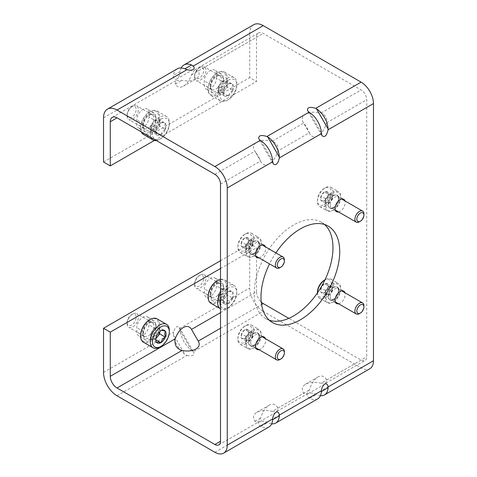 <?xml version="1.0" encoding="UTF-8"?>
<svg xmlns="http://www.w3.org/2000/svg" width="477" height="477" viewBox="0 0 477 477"><rect width="100%" height="100%" fill="white"/><g stroke="black" fill="none" stroke-linecap="round" stroke-linejoin="round"><path stroke-width="0.36" stroke-dasharray="2.38 1.79" d="M181.206 67.978A19.086 11.019 -120 0 0 180.151 71.544L179.763 73.84L249.745 33.438L249.745 77.596L256.495 81.489L256.495 37.337A9.546 5.509 -120 0 1 258.474 32.967A9.546 5.509 -120 0 1 263.244 33.438L361.095 89.932A7.954 4.591 -120 0 1 366.724 99.675L366.724 356.826A7.954 4.591 -120 0 1 365.072 360.469A7.954 4.591 -120 0 1 361.095 360.075L288.818 318.344M253.698 24.703A19.086 11.019 -120 0 0 249.745 33.438M173.401 334.466A19.086 11.019 -120 0 0 184.826 354.25L173.401 334.466L173.515 332.01C175.208 326.936 177.17 325.433 179.394 327.502L180.151 330.567A19.086 11.019 -120 0 0 191.575 350.351L193.263 351.776L263.244 311.374L361.095 367.868A17.494 10.1 -120 0 0 369.848 368.733M220.505 312.668L256.495 291.888L256.495 247.73L249.745 243.836L249.745 287.995A19.086 11.019 -120 0 0 263.244 311.374M317.748 398.814A17.494 10.1 -120 0 1 309.692 398.319L309.03 397.925C306.902 396.232 306.645 394.801 308.273 393.626C310.3 392.69 312.787 392.839 315.714 394.068L316.436 394.425A17.494 10.1 -120 0 0 320.443 395.689M268.98 426.969A17.494 10.1 -120 0 1 260.919 426.48L260.263 426.08C258.135 424.393 257.878 422.956 259.506 421.787C261.533 420.845 264.014 420.994 266.947 422.223L267.669 422.58A17.494 10.1 -120 0 0 271.675 423.844M177.217 68.855A19.086 11.019 -120 0 0 173.401 75.444L173.515 77.453C174.129 79.271 175.172 79.814 176.639 79.087C178.106 78.121 179.149 76.374 179.763 73.84M117.026 395.791L187.008 355.383L184.826 354.25M198.259 70.96L194.634 69.821L191.51 74.853C189.441 80.351 186.734 84.137 183.389 86.206C180.038 88.001 177.331 87.345 175.268 84.232L176.091 80.53L182.011 80.339C187.807 81.293 192.44 80.84 195.91 78.979C199.136 76.976 199.917 74.305 198.259 70.96L263.244 33.438M256.495 291.888A9.546 5.509 -120 0 0 261.247 302.078M191.51 329.41L198.259 341.097M321.033 383.204L325.809 383.138L326.656 379.96C324.616 376.031 321.731 375.041 317.998 376.991C314.265 379.352 311.38 383.669 309.34 389.953L306.89 394.062L303.718 393.203C301.333 389.471 301.917 386.477 305.477 384.223C309.382 382.166 314.57 381.827 321.033 383.204L361.095 360.075M272.26 411.365L277.042 411.293L277.882 408.115C275.843 404.186 272.957 403.196 269.231 405.152C265.498 407.507 262.612 411.824 260.573 418.114L258.123 422.217L254.945 421.358C252.566 417.625 253.15 414.632 256.709 412.378C260.615 410.327 265.796 409.987 272.26 411.365L303.718 393.203M277.882 150.965C278.634 146.206 276.755 142.957 272.26 141.222C260.18 138.199 250.043 143.494 254.491 150.505L254.945 151.221C257.246 154.214 259.124 157.464 260.573 160.958L260.961 161.709C264.807 169.067 274.466 162.937 277.882 150.965L309.34 132.803L309.734 133.554C313.574 140.912 323.233 134.782 326.656 122.804C327.395 118.052 325.517 114.808 321.033 113.067C308.953 110.044 298.811 115.339 303.265 122.345L303.718 123.06C306.019 126.059 307.892 129.309 309.34 132.803M103.533 162.013L249.745 77.596M148.973 117.08L148.973 112.924A8.592 4.961 120 0 0 147.19 108.989A8.592 4.961 120 0 0 140.572 111.29A8.592 4.961 120 0 0 136.821 119.936L136.821 124.092A8.592 4.961 120 0 0 138.604 128.021A8.592 4.961 120 0 0 145.223 125.719A8.592 4.961 120 0 0 148.973 117.08L155.717 120.973L155.717 116.817L148.973 112.924M216.457 78.115L216.457 73.959A8.592 4.961 120 0 0 214.674 70.03A8.592 4.961 120 0 0 208.055 72.331A8.592 4.961 120 0 0 204.305 80.971L204.305 85.127A8.592 4.961 120 0 0 206.088 89.062A8.592 4.961 120 0 0 212.706 86.76A8.592 4.961 120 0 0 216.457 78.115L223.206 82.014L223.206 77.852L216.457 73.959M154.345 140.471L256.495 81.489M155.717 120.973A8.592 4.961 -60 0 1 151.972 129.619A8.592 4.961 -60 0 1 145.348 131.92A8.592 4.961 -60 0 1 143.571 127.985L136.821 124.092M155.717 116.817A8.592 4.961 -60 0 0 153.94 112.888A8.592 4.961 -60 0 0 147.321 115.184A8.592 4.961 -60 0 0 143.571 123.829L143.571 127.985M223.206 82.014A8.592 4.961 -60 0 1 219.456 90.654A8.592 4.961 -60 0 1 212.837 92.955A8.592 4.961 -60 0 1 211.055 89.026L204.305 85.127M223.206 77.852A8.592 4.961 -60 0 0 221.423 73.923A8.592 4.961 -60 0 0 214.805 76.225A8.592 4.961 -60 0 0 211.055 84.87L211.055 89.026M253.847 333.489A7.155 4.132 120 0 0 249.173 339.797A7.155 4.132 120 0 0 250.27 345.533A7.155 4.132 120 0 0 257.425 341.401A7.155 4.132 120 0 0 257.425 333.137A7.155 4.132 120 0 0 253.847 333.489M253.847 241.654A7.155 4.132 120 0 0 249.173 247.962A7.155 4.132 120 0 0 250.27 253.698A7.155 4.132 120 0 0 257.425 249.566A7.155 4.132 120 0 0 257.425 241.302A7.155 4.132 120 0 0 253.847 241.654M333.381 195.737A7.155 4.132 120 0 0 328.701 202.045A7.155 4.132 120 0 0 329.798 207.781A7.155 4.132 120 0 0 336.959 203.649A7.155 4.132 120 0 0 336.959 195.385A7.155 4.132 120 0 0 333.381 195.737M333.381 287.571A7.155 4.132 120 0 0 328.701 293.88A7.155 4.132 120 0 0 329.798 299.616A7.155 4.132 120 0 0 336.959 295.484A7.155 4.132 120 0 0 336.959 287.22A7.155 4.132 120 0 0 333.381 287.571M324.616 224.548A55.672 32.144 120 0 0 321.45 222.246A55.672 32.144 120 0 0 293.611 225.001A55.672 32.144 120 0 0 257.24 274.06A55.672 32.144 120 0 0 265.778 318.672A55.672 32.144 120 0 0 269.356 320.264M220.505 268.509L256.495 247.73M155.717 324.616A8.592 4.961 -60 0 0 153.94 320.687A8.592 4.961 -60 0 0 147.321 322.989A8.592 4.961 -60 0 0 143.571 331.628L143.571 335.784A8.592 4.961 -60 0 0 145.348 339.719A8.592 4.961 -60 0 0 151.972 337.418A8.592 4.961 -60 0 0 155.717 328.772L155.717 324.616L148.973 320.723A8.592 4.961 120 0 0 147.19 316.788A8.592 4.961 120 0 0 140.572 319.089A8.592 4.961 120 0 0 136.821 327.735L136.821 331.891A8.592 4.961 120 0 0 138.604 335.82A8.592 4.961 120 0 0 145.223 333.518A8.592 4.961 120 0 0 148.973 324.879L148.973 320.723M223.206 285.657A8.592 4.961 -60 0 0 221.423 281.722A8.592 4.961 -60 0 0 214.805 284.024A8.592 4.961 -60 0 0 211.055 292.669L211.055 296.825A8.592 4.961 -60 0 0 212.837 300.754A8.592 4.961 -60 0 0 219.456 298.453A8.592 4.961 -60 0 0 223.206 289.813L223.206 285.657L216.457 281.758A8.592 4.961 120 0 0 214.674 277.829A8.592 4.961 120 0 0 208.055 280.13A8.592 4.961 120 0 0 204.305 288.77L204.305 292.926A8.592 4.961 120 0 0 206.088 296.861A8.592 4.961 120 0 0 212.706 294.559A8.592 4.961 120 0 0 216.457 285.914L216.457 281.758M220.505 260.722L249.745 243.836M187.008 355.383C192.255 356.45 194.533 355.502 193.853 352.545L193.263 351.776M259.053 349.689A7.155 4.132 120 0 0 264.175 345.3A7.155 4.132 120 0 0 265.415 338.67M259.053 257.854A7.155 4.132 120 0 0 264.175 253.46A7.155 4.132 120 0 0 265.415 246.83M338.587 211.937A7.155 4.132 120 0 0 343.708 207.543A7.155 4.132 120 0 0 344.949 200.912M338.587 303.771A7.155 4.132 120 0 0 343.708 299.383A7.155 4.132 120 0 0 344.949 292.753M275.891 252.882A55.672 32.144 120 0 0 269.529 263.9M220.505 298.781A11.931 6.887 -60 0 1 228.376 287.995A11.931 6.887 -60 0 1 236.813 292.866A11.931 6.887 -60 0 1 228.376 307.474A11.931 6.887 -60 0 1 220.505 305.775M232.877 298.137L232.877 297.982A7.25 4.186 -60 0 0 232.877 292.294L232.758 292.127A7.25 4.186 -60 0 0 228.495 291.745L228.262 291.882A7.25 4.186 -60 0 0 223.993 297.189L223.88 297.487A7.25 4.186 -60 0 0 223.248 300.695A7.25 4.186 -60 0 0 223.88 303.175L223.993 303.342A7.25 4.186 -60 0 0 228.262 303.724L228.495 303.587A7.25 4.186 -60 0 0 232.758 298.28L227.255 294.887L225.001 297.69L222.753 300.486L228.376 303.73M232.877 292.294C232.055 293.707 232.055 295.603 232.877 297.982M232.758 298.28C230.522 299.568 229.103 301.333 228.495 303.587M228.262 303.724C226.026 303.122 224.601 302.996 223.993 303.342M223.88 303.175L223.248 299.967L223.88 297.487M223.993 297.189C224.589 294.953 226.009 293.182 228.262 291.882M228.495 291.745C229.085 291.399 230.51 291.525 232.758 292.127M210.721 294.941A9.069 5.235 -60 0 1 219.39 283.01A9.069 5.235 -60 0 1 221.662 293.856A9.069 5.235 -60 0 1 211.132 297.314A9.069 5.235 -60 0 1 210.721 294.941M217.13 280.81A12.772 7.376 -60 0 1 226.164 286.027A12.772 7.376 -60 0 1 217.13 301.667A12.772 7.376 -60 0 1 208.097 296.455M210.154 293.707A7.954 4.591 -60 0 1 217.762 283.237A7.954 4.591 -60 0 1 219.754 283.571A7.954 4.591 -60 0 1 219.754 292.759A7.954 4.591 -60 0 1 211.806 297.35A7.954 4.591 -60 0 1 210.518 295.788A7.954 4.591 -60 0 1 210.154 293.707M194.616 284.733A7.954 4.591 -60 0 1 200.239 274.996A7.954 4.591 -60 0 1 204.216 274.597A7.954 4.591 -60 0 1 204.216 283.785A7.954 4.591 -60 0 1 196.262 288.376A7.954 4.591 -60 0 1 194.616 284.733L194.616 283.457A6.392 3.691 -60 0 1 199.136 275.628A6.392 3.691 -60 0 1 203.655 278.24A6.392 3.691 -60 0 1 199.136 286.069A6.392 3.691 -60 0 1 194.616 283.457M220.505 279.361A13.523 7.805 -60 0 1 224.417 279.838A13.523 7.805 -60 0 1 224.417 295.448A13.523 7.805 -60 0 1 210.9 303.253M220.505 293.158A13.523 7.805 -60 0 1 227.255 286.045A13.523 7.805 -60 0 1 234.01 285.377A13.523 7.805 -60 0 1 236.813 291.566A13.523 7.805 -60 0 1 227.255 308.124A13.523 7.805 -60 0 1 220.505 308.798M222.753 300.486L218.257 300.081L218.257 294.082L222.753 288.49L227.255 288.889L232.877 292.139M227.255 288.889L227.255 294.887M218.257 300.081L223.88 303.33M218.257 294.082L223.88 297.332M222.753 288.49L228.376 291.733M218.257 297.082A6.362 3.673 -60 0 1 220.505 291.286A6.362 3.673 -60 0 1 225.001 288.686A6.362 3.673 -60 0 1 227.255 291.888A6.362 3.673 -60 0 1 225.001 297.69A6.362 3.673 -60 0 1 222.753 299.681A6.362 3.673 -60 0 1 220.505 300.283A6.362 3.673 -60 0 1 218.257 297.082M156.396 342.134L155.764 338.932L156.396 336.452M156.51 336.148C157.1 333.918 158.525 332.147 160.773 330.841M143.231 333.906A9.069 5.235 -60 0 1 151.907 321.969A9.069 5.235 -60 0 1 154.178 332.821A9.069 5.235 -60 0 1 143.643 336.273A9.069 5.235 -60 0 1 143.231 333.906M149.647 319.775A12.772 7.376 -60 0 1 158.674 324.986A12.772 7.376 -60 0 1 149.647 340.632A12.772 7.376 -60 0 1 140.614 335.414M142.671 332.672A7.954 4.591 -60 0 1 150.279 322.202A7.954 4.591 -60 0 1 152.27 322.535A7.954 4.591 -60 0 1 152.27 331.718A7.954 4.591 -60 0 1 144.316 336.309A7.954 4.591 -60 0 1 143.034 334.753A7.954 4.591 -60 0 1 142.671 332.672M127.126 323.698A7.954 4.591 -60 0 1 132.755 313.955A7.954 4.591 -60 0 1 136.726 313.562A7.954 4.591 -60 0 1 136.732 322.744A7.954 4.591 -60 0 1 128.778 327.335A7.954 4.591 -60 0 1 127.126 323.698L127.126 322.422A6.392 3.691 -60 0 1 131.652 314.593A6.392 3.691 -60 0 1 136.172 317.205A6.392 3.691 -60 0 1 131.652 325.034A6.392 3.691 -60 0 1 127.126 322.422M156.933 318.797A13.523 7.805 -60 0 1 156.933 334.413A13.523 7.805 -60 0 1 143.416 342.218M169.329 330.525A13.523 7.805 -60 0 1 159.765 347.083M155.818 338.765L155.269 339.445L150.768 339.046L150.768 333.047L155.269 327.449L159.765 327.854L165.394 331.098M159.765 327.854L159.765 331.569M155.269 339.445L155.818 339.767M150.768 339.046L156.396 342.295M150.768 333.047L156.396 336.291M155.269 327.449L160.892 330.698M155.901 338.229A6.362 3.673 -60 0 1 155.269 338.646A6.362 3.673 -60 0 1 153.022 339.248A6.362 3.673 -60 0 1 150.768 336.046A6.362 3.673 -60 0 1 153.022 330.251A6.362 3.673 -60 0 1 157.517 327.651A6.362 3.673 -60 0 1 159.765 330.853A6.362 3.673 -60 0 1 159.723 331.604M228.376 80.196A11.931 6.887 -60 0 1 236.813 85.061A11.931 6.887 -60 0 1 228.376 99.675A11.931 6.887 -60 0 1 219.939 94.804A11.931 6.887 -60 0 1 228.376 80.196M232.877 90.338L232.877 90.177A7.25 4.186 -60 0 0 232.877 84.495L232.758 84.328A7.25 4.186 -60 0 0 228.495 83.946L228.262 84.083A7.25 4.186 -60 0 0 223.993 89.384L223.88 89.688A7.25 4.186 -60 0 0 223.248 92.896A7.25 4.186 -60 0 0 223.88 95.376L223.993 95.543A7.25 4.186 -60 0 0 228.262 95.925L228.495 95.788A7.25 4.186 -60 0 0 232.758 90.481L227.255 87.088L225.001 89.885L222.753 92.687L228.376 95.931M232.877 84.495C232.055 85.908 232.055 87.804 232.877 90.177M232.758 90.481C230.522 91.763 229.103 93.534 228.495 95.788M228.262 95.925C226.026 95.322 224.601 95.191 223.993 95.543M223.88 95.376L223.248 92.168L223.88 89.688M223.993 89.384C224.589 87.154 226.009 85.383 228.262 84.083M228.495 83.946C229.085 83.594 230.51 83.725 232.758 84.328M210.721 87.142A9.069 5.235 -60 0 1 219.39 75.205A9.069 5.235 -60 0 1 221.662 86.057A9.069 5.235 -60 0 1 211.132 89.515A9.069 5.235 -60 0 1 210.721 87.142M217.13 73.011A12.772 7.376 -60 0 1 226.164 78.228A12.772 7.376 -60 0 1 217.13 93.868A12.772 7.376 -60 0 1 208.097 88.656A12.772 7.376 -60 0 1 217.13 73.011L217.661 72.707A13.523 7.805 -60 0 1 224.417 72.039A13.523 7.805 -60 0 1 224.417 87.649A13.523 7.805 -60 0 1 210.9 95.454A13.523 7.805 -60 0 1 208.097 89.265A13.523 7.805 -60 0 1 217.661 72.707L217.13 73.011M210.154 85.908A7.954 4.591 -60 0 1 217.762 75.438A7.954 4.591 -60 0 1 219.754 75.771A7.954 4.591 -60 0 1 219.754 84.954A7.954 4.591 -60 0 1 211.806 89.551A7.954 4.591 -60 0 1 210.518 87.989A7.954 4.591 -60 0 1 210.154 85.908M194.616 76.934A7.954 4.591 -60 0 1 200.239 67.191A7.954 4.591 -60 0 1 204.216 66.798A7.954 4.591 -60 0 1 204.216 75.98A7.954 4.591 -60 0 1 196.262 80.577A7.954 4.591 -60 0 1 194.616 76.934L194.616 75.658A6.392 3.691 -60 0 1 199.136 67.829A6.392 3.691 -60 0 1 203.655 70.441A6.392 3.691 -60 0 1 199.136 78.27A6.392 3.691 -60 0 1 194.616 75.658M227.255 78.246A13.523 7.805 -60 0 1 234.01 77.578A13.523 7.805 -60 0 1 236.813 83.767A13.523 7.805 -60 0 1 227.255 100.325A13.523 7.805 -60 0 1 220.493 100.993A13.523 7.805 -60 0 1 218.418 90.159A13.523 7.805 -60 0 1 227.255 78.246M222.753 92.687L218.257 92.282L218.257 86.283L222.753 80.691L227.255 81.09L232.877 84.34M227.255 81.09L227.255 87.088M218.257 92.282L223.88 95.531M218.257 86.283L223.88 89.533M222.753 80.691L228.376 83.934M218.257 89.282A6.362 3.673 -60 0 1 220.505 83.487A6.362 3.673 -60 0 1 225.001 80.887A6.362 3.673 -60 0 1 227.255 84.089A6.362 3.673 -60 0 1 225.001 89.885A6.362 3.673 -60 0 1 222.753 91.882A6.362 3.673 -60 0 1 220.505 92.484A6.362 3.673 -60 0 1 218.257 89.282M160.892 119.155A11.931 6.887 -60 0 1 169.329 124.026A11.931 6.887 -60 0 1 160.892 138.634A11.931 6.887 -60 0 1 152.455 133.769A11.931 6.887 -60 0 1 160.892 119.155M165.394 129.297L165.394 129.142A7.25 4.186 -60 0 0 165.394 123.454L165.275 123.287A7.25 4.186 -60 0 0 161.011 122.905L160.773 123.042A7.25 4.186 -60 0 0 156.51 128.349L156.396 128.647A7.25 4.186 -60 0 0 155.764 131.855A7.25 4.186 -60 0 0 156.396 134.335L156.51 134.502A7.25 4.186 -60 0 0 160.773 134.884L161.011 134.747A7.25 4.186 -60 0 0 165.275 129.44L159.765 126.053L155.269 131.646L160.892 134.896M165.394 123.454C164.571 124.873 164.571 126.769 165.394 129.142M165.275 129.44C163.039 130.728 161.62 132.499 161.011 134.747M160.773 134.884C158.537 134.281 157.118 134.156 156.51 134.502M156.396 134.335L155.764 131.127L156.396 128.647M156.51 128.349C157.1 126.113 158.525 124.348 160.773 123.042M161.011 122.905C161.602 122.559 163.021 122.684 165.275 123.287M143.231 126.101A9.069 5.235 -60 0 1 151.907 114.17A9.069 5.235 -60 0 1 154.178 125.022A9.069 5.235 -60 0 1 143.643 128.474A9.069 5.235 -60 0 1 143.231 126.101M141.264 131.849A13.523 7.805 -60 0 1 140.614 128.23A13.523 7.805 -60 0 1 150.172 111.666L149.647 111.976A12.772 7.376 -60 0 1 158.674 117.187A12.772 7.376 -60 0 1 149.647 132.833A12.772 7.376 -60 0 1 140.614 127.615A12.772 7.376 -60 0 1 149.647 111.976L150.172 111.666A13.523 7.805 -60 0 1 156.933 110.998A13.523 7.805 -60 0 1 156.933 126.608A13.523 7.805 -60 0 1 143.416 134.419M142.671 124.867A7.954 4.591 -60 0 1 150.279 114.402A7.954 4.591 -60 0 1 152.27 114.736A7.954 4.591 -60 0 1 152.27 123.919A7.954 4.591 -60 0 1 144.316 128.51A7.954 4.591 -60 0 1 143.034 126.948A7.954 4.591 -60 0 1 142.671 124.867M127.126 115.893A7.954 4.591 -60 0 1 132.755 106.156A7.954 4.591 -60 0 1 136.726 105.763A7.954 4.591 -60 0 1 136.732 114.945A7.954 4.591 -60 0 1 128.778 119.536A7.954 4.591 -60 0 1 127.126 115.893L127.126 114.623A6.392 3.691 -60 0 1 131.652 106.794A6.392 3.691 -60 0 1 136.172 109.4A6.392 3.691 -60 0 1 131.652 117.229A6.392 3.691 -60 0 1 127.126 114.623M150.857 137.388A13.523 7.805 -60 0 1 159.765 117.205A13.523 7.805 -60 0 1 166.527 116.537A13.523 7.805 -60 0 1 169.329 122.726A13.523 7.805 -60 0 1 159.765 139.284A13.523 7.805 -60 0 1 156.307 140.536M155.269 131.646L150.768 131.247L150.768 125.248L155.269 119.649L159.765 120.049L165.394 123.299M159.765 120.049L159.765 126.053M150.768 131.247L156.396 134.49M150.768 125.248L156.396 128.492M155.269 119.649L160.892 122.899M150.768 128.247A6.362 3.673 -60 0 1 153.022 122.446A6.362 3.673 -60 0 1 157.517 119.852A6.362 3.673 -60 0 1 159.765 123.054A6.362 3.673 -60 0 1 157.517 128.85A6.362 3.673 -60 0 1 155.269 130.841A6.362 3.673 -60 0 1 153.022 131.449A6.362 3.673 -60 0 1 150.768 128.247M317.408 292.252A9.862 5.694 120 0 0 324.378 296.277A9.862 5.694 120 0 0 331.354 284.197A9.862 5.694 120 0 0 324.378 280.172M327.753 284.024L327.753 284.143A5.438 3.142 120 0 1 328.23 286.003A5.438 3.142 120 0 1 327.753 288.406L327.669 288.633A5.438 3.142 120 0 1 324.467 292.616L324.294 292.717A5.438 3.142 120 0 1 321.093 292.431L321.009 292.306A5.438 3.142 120 0 1 321.009 288.036L321.093 287.81A5.438 3.142 120 0 1 324.294 283.833L324.467 283.732A5.438 3.142 120 0 1 327.669 284.018L332.254 286.623L330.567 286.474L328.88 286.319L324.378 283.726M327.753 288.406L328.23 286.546L327.753 284.143M327.669 284.018L324.467 283.732M324.294 283.833L321.093 287.81M321.009 288.036L321.009 292.306M321.093 292.431L324.294 292.717M324.467 292.616L327.669 288.633M328.093 296.467A7.477 4.317 120 0 0 331.515 300.206A7.477 4.317 120 0 0 337.114 295.579A7.477 4.317 120 0 0 338.324 288.412A7.477 4.317 120 0 0 332.433 287.959A7.477 4.317 120 0 0 328.093 296.467M333.381 301.899L333.381 301.899A10.387 5.998 120 0 0 340.721 289.175A10.387 5.998 120 0 0 333.381 284.936A10.387 5.998 120 0 0 326.035 297.66A10.387 5.998 120 0 0 333.381 301.899L332.851 302.203A11.132 6.428 120 0 0 340.721 288.567A11.132 6.428 120 0 0 338.42 283.469A11.132 6.428 120 0 0 327.282 289.897A11.132 6.428 120 0 0 327.282 302.758A11.132 6.428 120 0 0 332.851 302.203L333.381 301.899M330.227 296.795A6.362 3.673 120 0 0 331.545 299.705A6.362 3.673 120 0 0 333.143 299.973A6.362 3.673 120 0 0 337.907 296.032A6.362 3.673 120 0 0 338.938 289.933A6.362 3.673 120 0 0 337.907 288.686A6.362 3.673 120 0 0 333.006 290.392A6.362 3.673 120 0 0 330.227 296.795M359.408 313.639A6.362 3.673 120 0 0 363.903 305.846M317.408 293.289L317.408 292.932A11.132 6.428 120 0 0 317.408 293.289A11.132 6.428 120 0 0 319.715 298.387A11.132 6.428 120 0 0 325.278 297.833A11.132 6.428 120 0 0 332.552 288.025A11.132 6.428 120 0 0 330.847 279.099A11.132 6.428 120 0 0 325.278 279.653A11.132 6.428 120 0 0 324.968 279.838M328.88 286.319L325.505 290.517L325.505 295.019L328.88 295.317L332.254 291.119L327.753 288.525M332.254 291.119L332.254 286.623M325.505 290.517L321.009 287.923M325.505 295.019L321.009 292.419M328.88 295.317L324.378 292.723M325.505 292.771A4.77 2.755 120 0 0 327.192 295.168A4.77 2.755 120 0 0 330.567 293.218A4.77 2.755 120 0 0 332.254 288.871A4.77 2.755 120 0 0 330.567 286.474A4.77 2.755 120 0 0 328.88 286.921A4.77 2.755 120 0 0 327.192 288.418A4.77 2.755 120 0 0 325.505 292.771M244.85 342.194A9.862 5.694 120 0 0 251.82 330.114A9.862 5.694 120 0 0 244.85 326.089A9.862 5.694 120 0 0 237.874 338.169A9.862 5.694 120 0 0 244.85 342.194M248.225 329.941L248.225 330.06A5.438 3.142 120 0 1 248.696 331.92A5.438 3.142 120 0 1 248.225 334.323L248.135 334.55A5.438 3.142 120 0 1 244.934 338.533L244.761 338.634A5.438 3.142 120 0 1 241.565 338.348L241.475 338.223A5.438 3.142 120 0 1 241.475 333.954L241.565 333.727A5.438 3.142 120 0 1 244.761 329.75L244.934 329.649A5.438 3.142 120 0 1 248.135 329.935L252.721 332.541L251.033 332.391L249.346 332.236L244.85 329.643M248.225 334.323L248.696 332.463L248.225 330.06M248.135 329.935L244.934 329.649M244.761 329.75L241.565 333.727M241.475 333.954L241.475 338.223M241.565 338.348L244.761 338.634M244.934 338.533L248.135 334.55M248.559 342.385A7.477 4.317 120 0 0 251.981 346.123A7.477 4.317 120 0 0 257.586 341.496A7.477 4.317 120 0 0 258.796 334.329A7.477 4.317 120 0 0 252.899 333.876A7.477 4.317 120 0 0 248.559 342.385M253.847 347.816L253.847 347.816A10.387 5.998 120 0 0 261.193 335.092A10.387 5.998 120 0 0 253.847 330.853A10.387 5.998 120 0 0 246.502 343.577A10.387 5.998 120 0 0 253.847 347.816L253.317 348.121A11.132 6.428 120 0 0 261.193 334.484A11.132 6.428 120 0 0 258.886 329.386A11.132 6.428 120 0 0 247.754 335.814A11.132 6.428 120 0 0 247.754 348.675A11.132 6.428 120 0 0 253.317 348.121L253.847 347.816M250.699 342.713A6.362 3.673 120 0 0 252.017 345.622A6.362 3.673 120 0 0 253.609 345.891A6.362 3.673 120 0 0 258.379 341.949A6.362 3.673 120 0 0 259.405 335.85A6.362 3.673 120 0 0 258.379 334.604A6.362 3.673 120 0 0 253.472 336.309A6.362 3.673 120 0 0 250.699 342.713M279.874 359.557A6.362 3.673 120 0 0 284.375 351.764M245.75 343.75A11.132 6.428 120 0 0 253.025 333.942A11.132 6.428 120 0 0 251.313 325.016A11.132 6.428 120 0 0 245.75 325.57A11.132 6.428 120 0 0 237.874 339.207A11.132 6.428 120 0 0 240.181 344.305A11.132 6.428 120 0 0 245.75 343.75M249.346 332.236L245.971 336.434L245.971 340.936L249.346 341.234L252.721 337.036L248.225 334.443M252.721 337.036L252.721 332.541M245.971 336.434L241.475 333.84M245.971 340.936L241.475 338.336M249.346 341.234L244.85 338.64M245.971 338.688A4.77 2.755 120 0 0 247.658 341.085A4.77 2.755 120 0 0 251.033 339.135A4.77 2.755 120 0 0 252.721 334.788A4.77 2.755 120 0 0 251.033 332.391A4.77 2.755 120 0 0 249.346 332.839A4.77 2.755 120 0 0 247.658 334.335A4.77 2.755 120 0 0 245.971 338.688M324.378 204.442A9.862 5.694 120 0 0 331.354 192.362A9.862 5.694 120 0 0 324.378 188.337A9.862 5.694 120 0 0 317.408 200.412A9.862 5.694 120 0 0 324.378 204.442M327.753 192.189L327.753 192.309A5.438 3.142 120 0 1 328.23 194.169A5.438 3.142 120 0 1 327.753 196.572L327.669 196.798A5.438 3.142 120 0 1 324.467 200.775L324.294 200.877A5.438 3.142 120 0 1 321.093 200.59L321.009 200.471A5.438 3.142 120 0 1 321.009 196.202L321.093 195.975A5.438 3.142 120 0 1 324.294 191.998L324.467 191.897A5.438 3.142 120 0 1 327.669 192.183L332.254 194.789L328.88 194.485L324.378 191.891M327.753 196.572L328.23 194.711L327.753 192.309M327.669 192.183L324.467 191.897M324.294 191.998L321.093 195.975M321.009 196.202L321.009 200.471M321.093 200.59L324.294 200.877M324.467 200.775L327.669 196.798M328.093 204.633A7.477 4.317 120 0 0 331.515 208.371A7.477 4.317 120 0 0 337.114 203.739A7.477 4.317 120 0 0 338.324 196.578A7.477 4.317 120 0 0 332.433 196.125A7.477 4.317 120 0 0 328.093 204.633M333.381 210.065L333.381 210.065A10.387 5.998 120 0 0 340.721 197.341A10.387 5.998 120 0 0 333.381 193.102A10.387 5.998 120 0 0 326.035 205.825A10.387 5.998 120 0 0 333.381 210.065L332.851 210.369A11.132 6.428 120 0 0 340.721 196.733A11.132 6.428 120 0 0 338.42 191.635A11.132 6.428 120 0 0 327.282 198.062A11.132 6.428 120 0 0 327.282 210.917A11.132 6.428 120 0 0 332.851 210.369L333.381 210.065M330.227 204.961A6.362 3.673 120 0 0 331.545 207.871A6.362 3.673 120 0 0 333.143 208.139A6.362 3.673 120 0 0 337.907 204.198A6.362 3.673 120 0 0 338.938 198.098A6.362 3.673 120 0 0 337.907 196.852A6.362 3.673 120 0 0 333.006 198.557A6.362 3.673 120 0 0 330.227 204.961M359.408 221.805A6.362 3.673 120 0 0 363.903 214.012M325.278 205.998A11.132 6.428 120 0 0 332.552 196.184A11.132 6.428 120 0 0 330.847 187.264A11.132 6.428 120 0 0 325.278 187.819A11.132 6.428 120 0 0 317.408 201.455A11.132 6.428 120 0 0 319.715 206.547A11.132 6.428 120 0 0 325.278 205.998M328.88 194.485L325.505 198.682L325.505 203.184L328.88 203.482L332.254 199.285L327.753 196.691M332.254 199.285L332.254 194.789M325.505 198.682L321.009 196.089M325.505 203.184L321.009 200.584M328.88 203.482L324.378 200.889M325.505 200.93A4.77 2.755 120 0 0 327.192 203.333A4.77 2.755 120 0 0 330.567 201.383A4.77 2.755 120 0 0 332.254 197.037A4.77 2.755 120 0 0 330.567 194.634A4.77 2.755 120 0 0 328.88 195.087A4.77 2.755 120 0 0 327.192 196.584A4.77 2.755 120 0 0 325.505 200.93M244.85 250.359A9.862 5.694 120 0 0 251.82 238.279A9.862 5.694 120 0 0 244.85 234.255A9.862 5.694 120 0 0 237.874 246.329A9.862 5.694 120 0 0 244.85 250.359M248.225 238.106L248.225 238.226A5.438 3.142 120 0 1 248.696 240.086A5.438 3.142 120 0 1 248.225 242.489L248.135 242.715A5.438 3.142 120 0 1 244.934 246.692L244.761 246.794A5.438 3.142 120 0 1 241.565 246.508L241.475 246.382A5.438 3.142 120 0 1 241.475 242.119L241.565 241.893A5.438 3.142 120 0 1 244.761 237.916L244.934 237.814A5.438 3.142 120 0 1 248.135 238.101L252.721 240.706L249.346 240.402L244.85 237.808M248.225 242.489L248.696 240.629L248.225 238.226M248.135 238.101L244.934 237.814M244.761 237.916L241.565 241.893M241.475 242.119L241.475 246.382M241.565 246.508L244.761 246.794M244.934 246.692L248.135 242.715M248.559 250.55A7.477 4.317 120 0 0 251.981 254.289A7.477 4.317 120 0 0 257.586 249.656A7.477 4.317 120 0 0 258.796 242.489A7.477 4.317 120 0 0 252.899 242.042A7.477 4.317 120 0 0 248.559 250.55M253.847 255.982L253.847 255.982A10.387 5.998 120 0 0 261.193 243.258A10.387 5.998 120 0 0 253.847 239.019A10.387 5.998 120 0 0 246.502 251.743A10.387 5.998 120 0 0 253.847 255.982L253.317 256.286A11.132 6.428 120 0 0 261.193 242.65A11.132 6.428 120 0 0 258.886 237.552A11.132 6.428 120 0 0 247.754 243.98A11.132 6.428 120 0 0 247.754 256.835A11.132 6.428 120 0 0 253.317 256.286L253.847 255.982M250.699 250.878A6.362 3.673 120 0 0 252.017 253.788A6.362 3.673 120 0 0 253.609 254.056A6.362 3.673 120 0 0 258.379 250.115A6.362 3.673 120 0 0 259.405 244.015A6.362 3.673 120 0 0 258.379 242.769A6.362 3.673 120 0 0 253.472 244.474A6.362 3.673 120 0 0 250.699 250.878M279.874 267.722A6.362 3.673 120 0 0 284.375 259.929M245.75 251.916A11.132 6.428 120 0 0 253.025 242.101A11.132 6.428 120 0 0 251.313 233.181A11.132 6.428 120 0 0 245.75 233.73A11.132 6.428 120 0 0 237.874 247.372A11.132 6.428 120 0 0 240.181 252.464A11.132 6.428 120 0 0 245.75 251.916M249.346 240.402L245.971 244.6L245.971 249.101L249.346 249.399L252.721 245.202L248.225 242.608M252.721 245.202L252.721 240.706M245.971 244.6L241.475 242.006M245.971 249.101L241.475 246.502M249.346 249.399L244.85 246.806M245.971 246.847A4.77 2.755 120 0 0 247.658 249.25A4.77 2.755 120 0 0 251.033 247.301A4.77 2.755 120 0 0 252.721 242.954A4.77 2.755 120 0 0 251.033 240.551A4.77 2.755 120 0 0 249.346 241.004A4.77 2.755 120 0 0 247.658 242.501A4.77 2.755 120 0 0 245.971 246.847M179.763 328.397L249.745 287.995M315.714 394.068L361.095 367.868M266.947 422.223L309.03 397.925M103.533 117.855L173.515 77.453M103.533 372.412L173.515 332.01M214.883 452.285L260.263 426.08M191.51 74.853L256.495 37.337M175.268 84.232L182.011 80.339M220.505 328.254L261.581 304.541M326.656 379.96L366.724 356.826M277.882 408.115L309.34 389.953M260.573 418.114L254.945 421.358M272.26 141.222L303.718 123.06M321.033 113.067L361.095 89.932M326.656 122.804L366.724 99.675M220.505 184.092L260.573 160.958M214.883 174.349L254.945 151.221M223.206 289.813L216.457 285.914M211.055 292.669L204.305 288.77M211.055 296.825L204.305 292.926M155.717 328.772L148.973 324.879M143.571 331.628L136.821 327.735M143.571 335.784L136.821 331.891M211.055 84.87L204.305 80.971M143.571 123.829L136.821 119.936M260.919 140.798L272.582 160.999M260.919 426.48L267.669 422.58M309.692 112.638L321.355 132.839M309.692 398.319L316.436 394.425M191.575 350.351L180.151 330.567M180.151 71.544L173.401 75.444M194.634 69.821L258.474 32.967M112.256 117.384L176.091 80.53M325.809 383.138L365.072 360.469M277.042 411.293L306.89 394.062M218.86 444.886L258.123 422.217M265.778 318.672L272.528 322.571M321.45 222.246L328.2 226.14M329.798 299.616L336.547 303.515M336.959 287.22L343.708 291.113M329.798 207.781L336.547 211.675M336.959 195.385L343.708 199.279M250.27 253.698L257.014 257.592M257.425 241.302L264.175 245.196M250.27 345.533L257.014 349.432M257.425 333.137L264.175 337.03M221.423 281.722L214.674 277.829M212.837 300.754L206.088 296.861M153.94 320.687L147.19 316.788M145.348 339.719L138.604 335.82M221.423 73.923L214.674 70.03M212.837 92.955L206.088 89.062M153.94 112.888L147.19 108.989M145.348 131.92L138.604 128.021M260.961 161.709L254.491 150.505M273.22 163.855L258.767 138.813M309.734 133.554L303.265 122.345M256.709 412.378L269.231 405.152M305.477 384.223L317.998 376.991M195.91 78.979L183.389 86.206M259.506 421.787L275.974 412.277M321.993 135.695L307.534 110.658M308.273 393.626L324.748 384.116M179.394 327.502L193.853 352.545M193.113 69.57L176.639 79.087M223.248 299.967L223.248 300.695M210.518 295.788L211.132 297.314M217.762 283.237L219.39 283.01M219.754 283.571L204.216 274.597M211.806 297.35L196.262 288.376M199.136 275.628L200.239 274.996M234.01 285.377L224.417 279.838M236.813 292.866L236.813 291.566M228.376 307.474L227.255 308.124M155.764 338.932L155.764 339.654M143.034 334.753L143.643 336.273M150.279 322.202L151.907 321.969M152.27 322.535L136.726 313.562M144.316 336.309L128.778 327.335M131.652 314.593L132.755 313.955M223.248 92.168L223.248 92.896M210.518 87.989L211.132 89.515M217.762 75.438L219.39 75.205M219.754 75.771L204.216 66.798M211.806 89.551L196.262 80.577M199.136 67.829L200.239 67.191M208.097 88.656L208.097 89.265M234.01 77.578L224.417 72.039M220.493 100.993L210.9 95.454M236.813 85.061L236.813 83.767M228.376 99.675L227.255 100.325M155.764 131.127L155.764 131.855M143.034 126.948L143.643 128.474M150.279 114.402L151.907 114.17M152.27 114.736L136.726 105.763M144.316 128.51L128.778 119.536M131.652 106.794L132.755 106.156M140.614 127.615L140.614 128.23M166.527 116.537L156.933 110.998M169.329 124.026L169.329 122.726M160.892 138.634L159.765 139.284M328.23 286.546L328.23 286.003M338.938 289.933L338.324 288.412M333.143 299.973L331.515 300.206M331.545 299.705L335.307 301.875M337.907 288.686L341.669 290.857M340.721 289.175L340.721 288.567M319.715 298.387L327.282 302.758M330.847 279.099L338.42 283.469M324.974 279.826L325.278 279.653M248.696 332.463L248.696 331.92M259.405 335.85L258.796 334.329M253.609 345.891L251.981 346.123M252.017 345.622L255.773 347.793M258.379 334.604L262.135 336.774M261.193 335.092L261.193 334.484M240.181 344.305L247.754 348.675M251.313 325.016L258.886 329.386M237.874 338.169L237.874 339.207M244.85 326.089L245.75 325.57M328.23 194.711L328.23 194.169M338.938 198.098L338.324 196.578M333.143 208.139L331.515 208.371M331.545 207.871L335.307 210.041M337.907 196.852L341.669 199.022M340.721 197.341L340.721 196.733M319.715 206.547L327.282 210.917M330.847 187.264L338.42 191.635M317.408 200.412L317.408 201.455M324.378 188.337L325.278 187.819M248.696 240.629L248.696 240.086M259.405 244.015L258.796 242.489M253.609 254.056L251.981 254.289M252.017 253.788L255.773 255.958M258.379 242.769L262.135 244.939M261.193 243.258L261.193 242.65M240.181 252.464L247.754 256.835M251.313 233.181L258.886 237.552M237.874 246.329L237.874 247.372M244.85 234.255L245.75 233.73"/><path stroke-width="0.72" d="M117.026 117.855A9.546 5.509 -120 0 0 112.256 117.384A9.546 5.509 -120 0 0 110.276 121.754L117.026 117.855L214.883 174.349A7.954 4.591 -120 0 1 220.505 184.092L220.505 441.243A7.954 4.591 -120 0 1 218.86 444.886A7.954 4.591 -120 0 1 214.883 444.492L117.026 387.998A9.546 5.509 -120 0 1 110.276 376.305L110.276 332.147L103.533 328.254L103.533 372.412A19.086 11.019 -120 0 0 117.026 395.791L214.883 452.285A17.494 10.1 -120 0 0 223.63 453.15A17.494 10.1 -120 0 0 227.255 445.142L227.255 187.986A17.494 10.1 -120 0 0 214.883 166.556L117.026 110.062A19.086 11.019 -120 0 0 107.486 109.12L177.217 68.855A19.086 11.019 -120 0 1 184.826 68.849L187.008 69.66C189.512 70.393 191.545 70.363 193.113 69.57C194.479 68.67 194.527 67.495 193.263 66.047L191.575 64.95A19.086 11.019 -120 0 0 183.967 64.961A19.086 11.019 -120 0 0 181.206 67.978M320.443 395.689A17.494 10.1 -120 0 0 324.497 394.914L369.848 368.733A17.494 10.1 -120 0 0 373.467 360.725L373.467 103.569A17.494 10.1 -120 0 0 361.095 82.139L263.244 25.645A19.086 11.019 -120 0 0 253.698 24.703L183.967 64.961M324.497 394.914A17.494 10.1 -120 0 0 328.098 387.694L328.087 386.925L373.467 360.725M214.883 166.556L260.263 140.357L260.919 140.798A17.494 10.1 -120 0 1 272.582 160.999L273.22 163.855C275.903 165.907 277.936 163.933 279.319 157.929L279.331 157.1A17.494 10.1 -120 0 0 267.669 136.899L266.947 136.5L309.03 112.202L309.692 112.638A17.494 10.1 -120 0 1 321.355 132.839L321.993 135.695C324.676 137.752 326.709 135.772 328.087 129.774L328.098 128.945A17.494 10.1 -120 0 0 316.436 108.744L315.714 108.345L361.095 82.139M271.675 423.844A17.494 10.1 -120 0 0 275.73 423.069L317.748 398.814A17.494 10.1 -120 0 0 321.355 391.587L321.403 390.782C321.802 387.628 322.917 385.41 324.748 384.116C326.572 383.299 327.687 384.229 328.087 386.925M275.73 423.069A17.494 10.1 -120 0 0 279.331 415.849L279.319 415.079L321.403 390.782M107.486 109.12A19.086 11.019 -120 0 0 103.533 117.855L103.533 162.013L110.276 165.913L154.345 140.471M223.63 453.15L268.98 426.969A17.494 10.1 -120 0 0 272.582 419.742L272.635 418.937C273.035 415.783 274.15 413.565 275.974 412.277C277.805 411.454 278.92 412.39 279.319 415.079M261.247 302.078A9.546 5.509 -120 0 0 263.244 303.581L288.818 318.344M191.51 329.41L198.259 341.097C202.105 347.632 193.328 352.7 182.011 350.476C176.383 348.538 174.135 344.644 175.268 338.789C179 327.878 187.777 322.81 191.51 329.41L220.505 312.668M260.263 140.357L258.767 138.813C258.331 135.462 261.056 134.693 266.947 136.5M309.03 112.202L307.534 110.658C307.099 107.307 309.823 106.538 315.714 108.345M110.276 165.913L110.276 121.754M269.356 320.264A55.672 32.144 120 0 0 321.45 286.528A55.672 32.144 120 0 0 324.616 224.548M110.276 332.147L220.505 268.509M103.533 328.254L220.505 260.722M265.415 338.67A7.155 4.132 120 0 0 264.175 337.03A7.155 4.132 120 0 0 260.597 337.388A7.155 4.132 120 0 0 255.535 346.153A7.155 4.132 120 0 0 257.014 349.432A7.155 4.132 120 0 0 259.053 349.689M265.415 246.83A7.155 4.132 120 0 0 264.175 245.196A7.155 4.132 120 0 0 260.597 245.554A7.155 4.132 120 0 0 255.535 254.319A7.155 4.132 120 0 0 257.014 257.592A7.155 4.132 120 0 0 259.053 257.854M344.949 200.912A7.155 4.132 120 0 0 343.708 199.279A7.155 4.132 120 0 0 340.125 199.636A7.155 4.132 120 0 0 335.063 208.401A7.155 4.132 120 0 0 336.547 211.675A7.155 4.132 120 0 0 338.587 211.937M344.949 292.753A7.155 4.132 120 0 0 343.708 291.113A7.155 4.132 120 0 0 340.125 291.471A7.155 4.132 120 0 0 335.063 300.236A7.155 4.132 120 0 0 336.547 303.515A7.155 4.132 120 0 0 338.587 303.771M269.529 263.9A55.672 32.144 120 0 0 260.997 297.082A55.672 32.144 120 0 0 272.528 322.571A55.672 32.144 120 0 0 328.2 290.427A55.672 32.144 120 0 0 328.2 226.14A55.672 32.144 120 0 0 300.361 228.9A55.672 32.144 120 0 0 275.891 252.882M220.505 305.775A11.931 6.887 -60 0 1 220.505 298.781M220.505 293.158A13.523 7.805 -60 0 0 220.493 308.792A13.523 7.805 -60 0 1 220.493 308.792L210.9 303.253A13.523 7.805 -60 0 1 208.097 297.064L208.097 296.455A12.772 7.376 -60 0 1 217.13 280.81L217.661 280.506A13.523 7.805 -60 0 1 220.505 279.361M208.097 297.064A13.523 7.805 -60 0 1 217.661 280.506L217.13 280.81M160.892 326.954A11.931 6.887 -60 0 1 169.329 331.825A11.931 6.887 -60 0 1 160.892 346.439A11.931 6.887 -60 0 1 152.455 341.568A11.931 6.887 -60 0 1 160.892 326.954M165.394 337.096L165.394 336.941A7.25 4.186 -60 0 0 165.394 331.253L165.275 331.086A7.25 4.186 -60 0 0 161.011 330.71L160.773 330.841A7.25 4.186 -60 0 0 156.51 336.148L156.396 336.452A7.25 4.186 -60 0 0 155.764 339.654A7.25 4.186 -60 0 0 156.396 342.134L156.51 342.301A7.25 4.186 -60 0 0 160.773 342.683L161.011 342.552A7.25 4.186 -60 0 0 165.275 337.245L159.765 333.852L155.818 338.765M165.394 331.253C164.571 332.672 164.571 334.568 165.394 336.941M165.275 337.245C163.039 338.527 161.62 340.298 161.011 342.552M160.773 342.683C158.537 342.081 157.118 341.955 156.51 342.301M161.011 330.71C161.602 330.358 163.021 330.483 165.275 331.086M160.892 346.439L159.765 347.083A13.523 7.805 -60 0 1 153.01 347.757L143.416 342.218A13.523 7.805 -60 0 1 140.614 336.029L140.614 335.414A12.772 7.376 -60 0 1 149.647 319.775L150.172 319.471A13.523 7.805 -60 0 1 156.933 318.797L166.527 324.336A13.523 7.805 -60 0 1 169.329 330.525L169.329 331.825M140.614 336.029A13.523 7.805 -60 0 1 150.172 319.471L149.647 319.775M153.01 347.757A13.523 7.805 -60 0 1 150.935 336.923A13.523 7.805 -60 0 1 159.765 325.004A13.523 7.805 -60 0 1 166.527 324.336M159.765 331.569L159.765 333.852M155.818 339.767L160.892 342.695M159.723 331.604A6.362 3.673 -60 0 1 157.517 336.649A6.362 3.673 -60 0 1 155.901 338.229M156.307 140.536A13.523 7.805 -60 0 1 153.01 139.958L143.416 134.419A13.523 7.805 -60 0 1 141.264 131.849M153.01 139.958A13.523 7.805 -60 0 1 150.857 137.388M324.974 279.826L324.378 280.172A9.862 5.694 120 0 0 317.408 292.252L317.408 292.932A11.132 6.428 120 0 1 324.968 279.838M363.903 306.961L363.903 305.846A6.362 3.673 120 0 0 362.586 302.937A6.362 3.673 120 0 0 357.684 304.642A6.362 3.673 120 0 0 354.906 311.04A6.362 3.673 120 0 0 356.224 313.955A6.362 3.673 120 0 0 359.408 313.639L360.373 313.085A4.997 2.886 120 0 0 363.903 306.961A4.997 2.886 120 0 0 360.373 304.922A4.997 2.886 120 0 0 356.838 311.04A4.997 2.886 120 0 0 360.373 313.085M284.375 352.879L284.375 351.764A6.362 3.673 120 0 0 283.058 348.854A6.362 3.673 120 0 0 278.151 350.559A6.362 3.673 120 0 0 275.378 356.957A6.362 3.673 120 0 0 276.696 359.873A6.362 3.673 120 0 0 279.874 359.557L280.84 359.002A4.997 2.886 120 0 0 284.375 352.879A4.997 2.886 120 0 0 280.84 350.839A4.997 2.886 120 0 0 277.31 356.957A4.997 2.886 120 0 0 280.84 359.002M363.903 215.127L363.903 214.012A6.362 3.673 120 0 0 362.586 211.096A6.362 3.673 120 0 0 357.684 212.802A6.362 3.673 120 0 0 354.906 219.205A6.362 3.673 120 0 0 356.224 222.121A6.362 3.673 120 0 0 359.408 221.805L360.373 221.245A4.997 2.886 120 0 0 363.903 215.127A4.997 2.886 120 0 0 360.373 213.088A4.997 2.886 120 0 0 356.838 219.205A4.997 2.886 120 0 0 360.373 221.245M284.375 261.044L284.375 259.929A6.362 3.673 120 0 0 283.058 257.014A6.362 3.673 120 0 0 278.151 258.719A6.362 3.673 120 0 0 275.378 265.123A6.362 3.673 120 0 0 276.696 268.038A6.362 3.673 120 0 0 279.874 267.722L280.84 267.162A4.997 2.886 120 0 0 284.375 261.044A4.997 2.886 120 0 0 280.84 259.005A4.997 2.886 120 0 0 277.31 265.123A4.997 2.886 120 0 0 280.84 267.162M193.263 66.047L263.244 25.645M328.087 129.774L373.467 103.569M279.319 157.929L321.403 133.632M117.026 110.062L187.008 69.66M227.255 445.142L272.635 418.937M198.259 341.097L220.505 328.254M261.581 304.541L263.244 303.581M110.276 376.305L175.268 338.789M117.026 387.998L182.011 350.476M214.883 444.492L220.505 441.243M227.255 187.986L272.635 161.786M267.669 136.899L279.331 157.1M279.331 415.849L272.582 419.742M316.436 108.744L328.098 128.945M328.098 387.694L321.355 391.587M184.826 68.849L191.575 64.95M335.307 301.875L356.224 313.955M341.669 290.857L362.586 302.937M255.773 347.793L276.696 359.873M262.135 336.774L283.058 348.854M335.307 210.041L356.224 222.121M341.669 199.022L362.586 211.096M255.773 255.958L276.696 268.038M262.135 244.939L283.058 257.014"/></g></svg>
